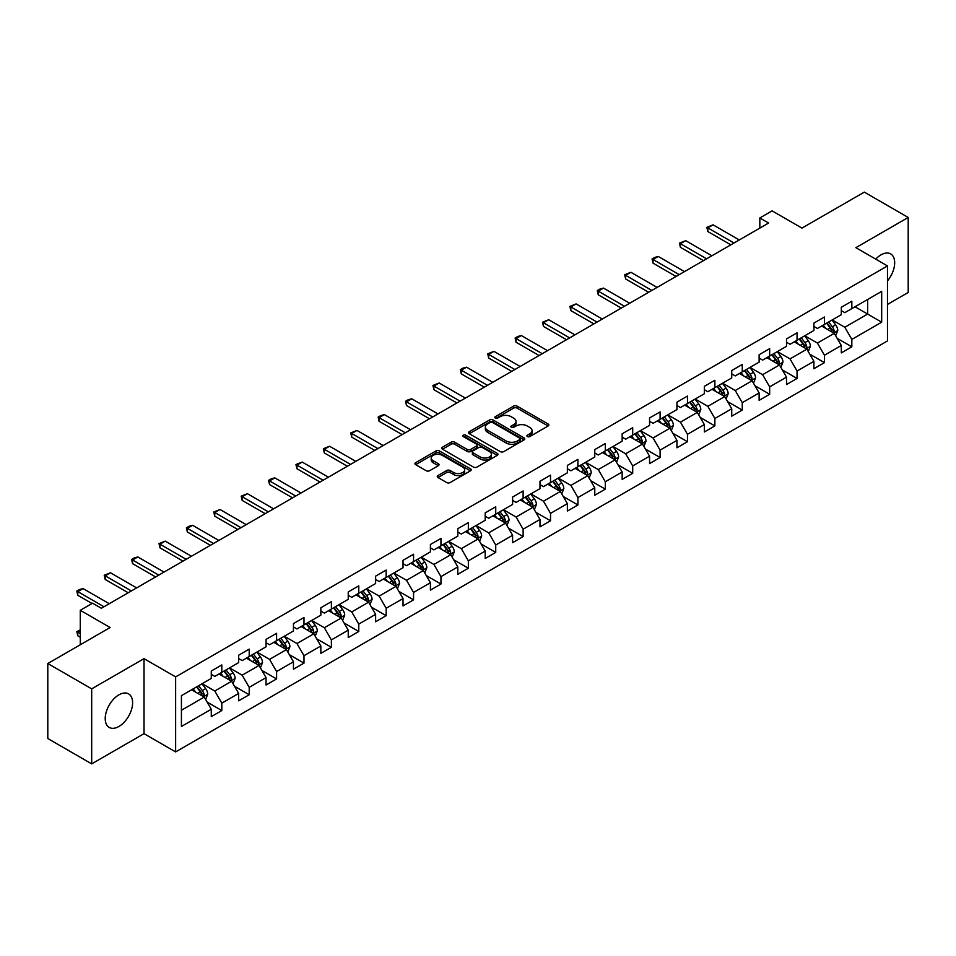 <?xml version="1.0" encoding="UTF-8"?>
<svg xmlns="http://www.w3.org/2000/svg" width="956" height="956" viewBox="0 0 956 956"><rect width="100%" height="100%" fill="white"/><g stroke="black" fill="none" stroke-linecap="round" stroke-linejoin="round"><path stroke-width="1.43" d="M527.389 436.569A1.709 0.98 0 0 0 529.803 436.569L548.111 425.994A2.438 1.41 0 0 0 548.828 425.002A2.438 1.41 0 0 0 548.111 423.998L517.088 406.097A2.438 1.41 0 0 0 513.647 406.097L495.328 416.661A1.709 0.98 0 0 0 494.838 417.366A1.709 0.98 0 0 0 495.328 418.059A1.709 0.98 0 0 0 497.741 418.059L500.119 416.685A7.803 4.505 0 0 1 511.149 416.685L513.731 418.178A7.803 4.505 0 0 1 516.013 421.369A7.803 4.505 0 0 1 513.731 424.548L511.364 425.922A1.709 0.98 0 0 0 510.863 426.615A1.709 0.98 0 0 0 511.364 427.308A1.709 0.98 0 0 0 513.778 427.308L516.144 425.946A7.803 4.505 0 0 1 527.174 425.946L529.755 427.44A7.803 4.505 0 0 1 532.05 430.618A7.803 4.505 0 0 1 529.755 433.809L527.389 435.171A1.709 0.98 0 0 0 526.887 435.864A1.709 0.98 0 0 0 527.389 436.569L527.389 435.171M118.914 726.476A19.371 11.185 120 0 0 131.57 709.412A19.371 11.185 120 0 0 128.594 693.889A19.371 11.185 120 0 0 118.914 694.845A19.371 11.185 120 0 0 106.259 711.909A19.371 11.185 120 0 0 109.235 727.432A19.371 11.185 120 0 0 118.914 726.476M887.479 280.861A19.371 11.185 120 0 0 890.669 253.914A19.371 11.185 120 0 0 880.978 254.87A19.371 11.185 120 0 0 875.72 259.124M437.979 475.55A2.438 1.41 0 0 0 437.262 476.542A2.438 1.41 0 0 0 437.979 477.534L446.691 482.565A2.438 1.41 0 0 0 450.133 482.565L470.471 470.818A2.438 1.41 0 0 0 471.189 469.826A2.438 1.41 0 0 0 470.471 468.834L439.449 450.921A2.438 1.41 0 0 0 435.996 450.921L415.657 462.656A2.438 1.41 0 0 0 414.952 463.66A2.438 1.41 0 0 0 415.657 464.652L426.173 470.722A2.438 1.41 0 0 0 429.626 470.722L438.326 465.692A2.438 1.41 0 0 0 439.043 464.7A2.438 1.41 0 0 0 438.326 463.708L433.116 460.696A6.525 3.764 0 0 1 431.204 458.032A6.525 3.764 0 0 1 435.231 454.554A6.525 3.764 0 0 1 442.329 455.379L462.752 467.161A6.525 3.764 0 0 1 464.664 469.826A6.525 3.764 0 0 1 460.637 473.304A6.525 3.764 0 0 1 453.538 472.491L450.133 470.519A2.438 1.41 0 0 0 446.691 470.519L437.979 475.55L437.979 477.534M887.479 304.438L908.2 292.476L908.2 217.466L864.308 192.12L801.965 228.102L772.113 210.87L759.829 217.968L768.6 223.035L101.36 608.267L92.577 603.2L80.28 610.298L80.28 644.762M91.692 688.858L91.692 763.88L144.021 733.67L144.021 658.648L91.692 688.858L47.8 663.524L110.131 627.53L80.28 610.298M144.021 658.648L175.629 676.896L887.479 265.923L887.479 340.934L175.629 751.918L175.629 676.896M908.2 217.466L855.871 247.676L887.479 265.923M500.287 451.614A2.438 1.41 0 0 0 503.74 451.614L524.067 439.88A2.438 1.41 0 0 0 524.784 438.876A2.438 1.41 0 0 0 524.067 437.884L493.045 419.971A2.438 1.41 0 0 0 489.603 419.971L469.265 431.718A2.438 1.41 0 0 0 468.548 432.71A2.438 1.41 0 0 0 469.265 433.701L500.287 451.614M463.995 436.94A1.709 0.98 0 0 1 465.727 437.179L465.727 435.147L497.275 453.359A2.438 1.41 0 0 1 497.98 454.351A2.438 1.41 0 0 1 497.275 455.343L476.936 467.09A2.438 1.41 0 0 1 473.483 467.09L442.461 449.177L442.461 447.193A2.438 1.41 0 0 0 441.744 448.185A2.438 1.41 0 0 0 442.461 449.177M442.461 447.193L451.172 442.162A2.438 1.41 0 0 1 454.614 442.162L467.197 449.428A2.438 1.41 0 0 0 470.639 449.428L476.423 446.094A2.438 1.41 0 0 0 477.128 445.102A2.438 1.41 0 0 0 476.423 444.098L463.313 436.545A1.709 0.98 0 0 1 462.824 435.84A1.709 0.98 0 0 1 463.875 434.932A1.709 0.98 0 0 1 465.727 435.147M91.692 763.88L47.8 738.534L47.8 663.524M207.153 702.098L221.816 710.559L221.816 703.162L238.665 693.423L238.665 700.832L249.205 694.749L249.205 687.34L266.055 677.613L266.055 685.01L276.595 678.927L276.595 671.53L293.456 661.791L293.456 669.2L303.984 663.117L303.984 655.708L320.846 645.981L320.846 653.378L331.385 647.296L331.385 639.899L348.235 630.171L348.235 637.568L358.775 631.486L358.775 624.089L375.624 614.35L375.624 621.759L386.164 615.676L386.164 608.267L403.026 598.54L403.026 605.937L413.554 599.854L413.554 592.457L430.415 582.718L430.415 590.127L440.955 584.044L440.955 576.635L457.805 566.908L457.805 574.305L468.344 568.223L468.344 560.825L485.194 551.098L485.194 558.495L495.734 552.413L495.734 545.016L512.595 535.276L512.595 542.673L523.123 536.591L523.123 529.194L539.985 519.466L539.985 526.864L550.525 520.781L550.525 513.384L567.374 503.645L567.374 511.054L577.914 504.971L577.914 497.562L594.763 487.835L594.763 495.232L605.303 489.149L605.303 481.752L622.165 472.013L622.165 479.422L632.693 473.34L632.693 465.93L649.554 456.203L649.554 463.6L660.094 457.518L660.094 450.121L676.944 440.393L676.944 447.79L687.483 441.708L687.483 434.311L704.333 424.572L704.333 431.981L714.873 425.898L714.873 418.489L731.734 408.762L731.734 416.159L742.262 410.076L742.262 402.679L759.124 392.94L759.124 400.349L769.664 394.266L769.664 386.857L786.513 377.13L786.513 384.527L797.053 378.445L797.053 371.048L813.903 361.32L813.903 368.717L824.442 362.635L824.442 355.238L841.304 345.498L841.304 352.895L851.832 346.813L851.832 339.416L881.683 322.184L881.683 291.365L867.642 299.479L867.642 314.07L881.683 322.184M221.816 710.559L211.276 716.642L211.276 709.244L181.425 726.476L181.425 695.657L211.276 678.425L211.276 671.016L221.816 664.934L221.816 672.343L238.665 662.604L238.665 655.207L249.205 649.124L249.205 656.521L266.055 646.794L266.055 639.397L276.595 633.314L276.595 640.711L293.456 630.972L293.456 623.575L303.984 617.492L303.984 624.889L320.846 615.162L320.846 607.765L331.385 601.683L331.385 609.08L348.235 599.352L348.235 591.943L358.775 585.861L358.775 593.27L375.624 583.53L375.624 576.133L386.164 570.051L386.164 577.448L403.026 567.721L403.026 560.324L413.554 554.241L413.554 561.638L430.415 551.899L430.415 544.502L440.955 538.419L440.955 545.816L457.805 536.089L457.805 528.692L468.344 522.609L468.344 530.006L485.194 520.279L485.194 512.87L495.734 506.788L495.734 514.197L512.595 504.457L512.595 497.06L523.123 490.978L523.123 498.375L539.985 488.647L539.985 481.238L550.525 475.156L550.525 482.565L567.374 472.826L567.374 465.429L577.914 459.346L577.914 466.743L594.763 457.016L594.763 449.619L605.303 443.536L605.303 450.933L622.165 441.194L622.165 433.797L632.693 427.714L632.693 435.111L649.554 425.384L649.554 417.987L660.094 411.905L660.094 419.302L676.944 409.574L676.944 402.165L687.483 396.083L687.483 403.492L704.333 393.752L704.333 386.355L714.873 380.273L714.873 387.67L731.734 377.943L731.734 370.546L742.262 364.463L742.262 371.86L759.124 362.121L759.124 354.724L769.664 348.641L769.664 356.038L786.513 346.311L786.513 338.914L797.053 332.831L797.053 340.228L813.903 330.501L813.903 323.092L824.442 317.01L824.442 324.419L841.304 314.679L841.304 307.282L851.832 301.2L851.832 308.597L881.683 291.365M219.008 673.956L231.639 681.258L214.789 690.997L202.146 683.695M211.276 674.362L214.789 676.394L221.816 672.343M214.789 690.997L221.816 703.162M231.639 681.258L238.665 693.423M246.397 658.146L259.04 665.448L242.179 675.175L229.536 667.874M238.665 658.553L242.179 660.584L249.205 656.521M242.179 675.175L249.205 687.34M259.04 665.448L266.055 677.613M273.786 642.336L286.43 649.626L269.568 659.365L256.925 652.064M266.055 642.743L269.568 644.762L276.595 640.711M269.568 659.365L276.595 671.53M286.43 649.626L293.456 661.791M301.176 626.515L313.819 633.816L296.969 643.543L284.326 636.254M293.456 626.921L296.969 628.952L303.984 624.889M296.969 643.543L303.984 655.708M313.819 633.816L320.846 645.981M328.565 610.705L341.208 618.006L324.359 627.733L311.716 620.432M320.846 611.111L324.359 613.131L331.385 609.08M324.359 627.733L331.385 639.899M341.208 618.006L348.235 630.171M355.967 594.883L368.61 602.184L351.748 611.924L339.105 604.622M348.235 595.289L351.748 597.321L358.775 593.27M351.748 611.924L358.775 624.089M368.61 602.184L375.624 614.35M383.356 579.073L395.999 586.375L379.138 596.102L366.495 588.8M375.624 579.479L379.138 581.511L386.164 577.448M379.138 596.102L386.164 608.267M395.999 586.375L403.026 598.54M410.745 563.263L423.389 570.553L406.539 580.292L393.896 572.991M403.026 563.658L406.539 565.689L413.554 561.638M406.539 580.292L413.554 592.457M423.389 570.553L430.415 582.718M438.135 547.441L450.778 554.743L433.928 564.47L421.285 557.181M430.415 547.848L433.928 549.879L440.955 545.816M433.928 564.47L440.955 576.635M450.778 554.743L457.805 566.908M465.536 531.632L478.179 538.933L461.318 548.66L448.675 541.359M457.805 532.038L461.318 534.057L468.344 530.006M461.318 548.66L468.344 560.825M478.179 538.933L485.194 551.098M492.926 515.81L505.569 523.111L488.707 532.851L476.064 525.549M485.194 516.216L488.707 518.248L495.734 514.197M488.707 532.851L495.734 545.016M505.569 523.111L512.595 535.276M520.315 500L532.958 507.301L516.109 517.029L503.465 509.727M512.595 500.406L516.109 502.426L523.123 498.375M516.109 517.029L523.123 529.194M532.958 507.301L539.985 519.466M547.704 484.178L560.347 491.48L543.498 501.219L530.855 493.917M539.985 484.584L543.498 486.616L550.525 482.565M543.498 501.219L550.525 513.384M560.347 491.48L567.374 503.645M575.106 468.368L587.749 475.67L570.887 485.397L558.244 478.096M567.374 468.775L570.887 470.806L577.914 466.743M570.887 485.397L577.914 497.562M587.749 475.67L594.763 487.835M602.495 452.558L615.138 459.848L598.277 469.587L585.634 462.286M594.763 452.965L598.277 454.984L605.303 450.933M598.277 469.587L605.303 481.752M615.138 459.848L622.165 472.013M629.885 436.737L642.528 444.038L625.678 453.765L613.035 446.476M622.165 437.143L625.678 439.174L632.693 435.111M625.678 453.765L632.693 465.93M642.528 444.038L649.554 456.203M657.274 420.927L669.917 428.228L653.067 437.956L640.424 430.654M649.554 421.333L653.067 423.353L660.094 419.302M653.067 437.956L660.094 450.121M669.917 428.228L676.944 440.393M684.675 405.105L697.318 412.406L680.457 422.146L667.814 414.844M676.944 405.511L680.457 407.543L687.483 403.492M680.457 422.146L687.483 434.311M697.318 412.406L704.333 424.572M712.065 389.295L724.708 396.597L707.846 406.324L695.203 399.022M704.333 389.701L707.846 391.733L714.873 387.67M707.846 406.324L714.873 418.489M724.708 396.597L731.734 408.762M739.454 373.485L752.097 380.775L735.248 390.514L722.605 383.213M731.734 373.892L735.248 375.911L742.262 371.86M735.248 390.514L742.262 402.679M752.097 380.775L759.124 392.94M766.843 357.664L779.487 364.965L762.637 374.692L749.994 367.403M759.124 358.07L762.637 360.101L769.664 356.038M762.637 374.692L769.664 386.857M779.487 364.965L786.513 377.13M794.245 341.854L806.888 349.155L790.026 358.882L777.383 351.581M786.513 342.26L790.026 344.28L797.053 340.228M790.026 358.882L797.053 371.048M806.888 349.155L813.903 361.32M821.634 326.032L834.277 333.333L817.416 343.073L804.773 335.771M813.903 326.438L817.416 328.47L824.442 324.419M817.416 343.073L824.442 355.238M834.277 333.333L841.304 345.498M854.999 306.768L867.642 314.07L844.817 327.251L832.174 319.949M841.304 310.628L844.817 312.66L851.832 308.597M844.817 327.251L851.832 339.416M144.021 733.67L175.629 751.918M759.829 217.968L759.829 228.102M181.425 710.26L204.249 697.079L191.606 689.778M204.249 697.079L211.276 709.244M837.169 338.352L851.832 346.813M809.78 354.174L824.442 362.635M782.39 369.984L797.053 378.445M755.001 385.794L769.664 394.266M727.6 401.616L742.262 410.076M700.21 417.425L714.873 425.898M672.821 433.247L687.483 441.708M645.431 449.057L660.094 457.518M618.03 464.867L632.693 473.34M590.641 480.689L605.303 489.149M563.251 496.499L577.914 504.971M535.862 512.32L550.525 520.781M508.461 528.13L523.123 536.591M481.071 543.952L495.734 552.413M453.682 559.762L468.344 568.223M426.292 575.572L440.955 584.044M398.891 591.394L413.554 599.854M371.502 607.203L386.164 615.676M344.112 623.025L358.775 631.486M316.723 638.835L331.385 647.296M289.321 654.645L303.984 663.117M261.932 670.467L276.595 678.927M234.543 686.277L249.205 694.749M528.071 436.808L529.755 435.828A7.803 4.505 0 0 0 532.05 432.65L532.05 430.618M516.013 421.369L516.013 423.389A7.803 4.505 0 0 1 513.731 426.579L512.046 427.547M548.111 423.998L548.111 425.994L517.088 408.116A2.438 1.41 0 0 0 513.647 408.116L496.009 418.298M524.067 437.884L524.067 439.88L493.045 422.002A2.438 1.41 0 0 0 489.603 422.002L469.3 433.725L469.265 431.718M519.765 439.581A1.709 0.98 0 0 0 520.267 438.876A1.709 0.98 0 0 0 519.765 438.183L492.531 422.456A1.709 0.98 0 0 0 490.117 422.456L487.62 423.902A7.803 4.505 0 0 0 485.337 427.093A7.803 4.505 0 0 0 487.62 430.272L506.238 441.015A7.803 4.505 0 0 0 517.268 441.015L519.765 439.581L519.765 441.6A1.709 0.98 0 0 0 520.267 440.907L520.267 438.876M485.337 427.093L485.337 429.113A7.803 4.505 0 0 0 487.62 432.303L487.62 430.272M519.765 441.6L517.268 443.046A7.803 4.505 0 0 1 506.238 443.046L487.62 432.303M442.497 449.2L451.172 444.193L451.172 442.162M477.128 445.102L477.128 447.121A2.438 1.41 0 0 1 476.423 448.125L470.639 451.459A2.438 1.41 0 0 1 467.197 451.459L454.614 444.193A2.438 1.41 0 0 0 451.172 444.193M465.727 437.179L497.24 455.367M480.247 456.968A6.525 3.764 0 0 0 487.357 457.781A6.525 3.764 0 0 0 491.384 454.303A6.525 3.764 0 0 0 489.472 451.638L482.278 447.492A2.438 1.41 0 0 0 478.825 447.492L473.053 450.826A2.438 1.41 0 0 0 472.348 451.818A2.438 1.41 0 0 0 473.053 452.809L480.247 456.968L480.247 458.988A6.525 3.764 0 0 0 487.357 459.812A6.525 3.764 0 0 0 491.384 456.335L491.384 454.303M472.348 451.818L472.348 453.837A2.438 1.41 0 0 0 473.053 454.841L473.053 452.809M480.247 458.988L473.053 454.841M464.664 469.826L464.664 471.858A6.525 3.764 0 0 1 460.637 475.335A6.525 3.764 0 0 1 453.538 474.511L450.133 472.551A2.438 1.41 0 0 0 446.691 472.551L438.015 477.558M431.204 458.032L431.204 460.063A6.525 3.764 0 0 0 433.116 462.728L433.116 460.696M438.29 465.715L433.116 462.728M470.436 470.842L439.449 452.953A2.438 1.41 0 0 0 435.996 452.953L415.693 464.676L415.657 462.656M835.663 335.735L837.755 330.477A6.584 3.8 -120 0 0 835.652 324.873L832.031 320.033M825.709 328.386L823.247 325.1M833.262 332.748L834.194 330.752A6.584 3.8 -120 0 0 832.317 326.797L828.697 321.957M827.048 322.913L831.063 328.278A3.358 1.936 60 0 1 831.672 329.294L834.194 330.752M826.582 323.176L830.214 328.016A6.584 3.8 60 0 1 832.09 331.971M734.017 243.003L707.81 227.887L707.81 231.531L706.854 227.325L713.08 224.839L739.275 239.968M730.85 244.832L707.81 231.531M713.08 224.839L707.81 227.887L706.854 227.325M808.274 351.557L810.365 346.287A6.584 3.8 -120 0 0 808.262 340.683L804.641 335.855M798.32 344.208L795.858 340.922M805.86 348.558L806.804 346.574A6.584 3.8 -120 0 0 804.928 342.618L801.295 337.779M799.646 338.723L803.673 344.1A3.358 1.936 60 0 1 804.283 345.116L806.804 346.574M799.192 338.998L802.813 343.825A6.584 3.8 60 0 1 804.701 347.793M780.873 367.367L782.964 362.109A6.584 3.8 -120 0 0 780.873 356.504L777.24 351.665M770.93 360.018L768.469 356.731M778.471 364.379L779.415 362.384A6.584 3.8 -120 0 0 777.527 358.428L773.906 353.589M772.257 354.545L776.284 359.91A3.358 1.936 60 0 1 776.893 360.926L779.415 362.384M771.803 354.807L775.424 359.647A6.584 3.8 60 0 1 777.312 363.603M706.615 258.825L680.421 243.696L680.421 247.341L679.453 243.135L685.691 240.661L711.885 255.778M703.461 260.641L680.421 247.341M685.691 240.661L680.421 243.696L679.453 243.135M679.226 274.635L653.032 259.506L653.032 263.163L652.064 258.957L654.693 257.439L658.302 256.471L684.496 271.6M676.071 276.463L653.032 263.163M658.302 256.471L653.032 259.506L652.064 258.957M753.483 383.177L755.575 377.919A6.584 3.8 -120 0 0 753.471 372.314L749.851 367.474M743.529 375.839L741.067 372.553M751.081 380.189L752.025 378.206A6.584 3.8 -120 0 0 750.137 374.238L746.517 369.41M744.867 370.354L748.883 375.72A3.358 1.936 60 0 1 749.492 376.748L752.025 378.206M744.413 370.617L748.034 375.457A6.584 3.8 60 0 1 749.91 379.413M726.094 398.999L728.185 393.741A6.584 3.8 -120 0 0 726.082 388.136L722.461 383.296M716.14 391.649L713.678 388.363M723.692 396.011L724.624 394.015A6.584 3.8 -120 0 0 722.748 390.06L719.127 385.22M717.478 386.176L721.493 391.542A3.358 1.936 60 0 1 722.103 392.558L724.624 394.015M717.012 386.439L720.645 391.279A6.584 3.8 60 0 1 722.521 395.234M698.705 414.808L700.796 409.55A6.584 3.8 -120 0 0 698.693 403.946L695.072 399.106M688.75 407.459L686.288 404.173M696.291 411.821L697.235 409.825A6.584 3.8 -120 0 0 695.359 405.87L691.726 401.03M690.077 401.986L694.104 407.352A3.358 1.936 60 0 1 694.713 408.367L697.235 409.825M689.623 402.249L693.243 407.089A6.584 3.8 60 0 1 695.132 411.044M651.837 290.457L625.642 275.328L625.642 278.973L624.674 274.766L630.9 272.281L657.107 287.409M648.67 292.273L625.642 278.973M630.9 272.281L625.642 275.328L624.674 274.766M624.447 306.267L598.241 291.138L598.241 294.795L597.285 290.588L599.914 289.059L603.511 288.103L629.705 303.231M621.28 308.095L598.241 294.795M603.511 288.103L598.241 291.138L597.285 290.588M597.046 322.076L570.851 306.96L570.851 310.604L569.884 306.398L576.121 303.912L602.316 319.041M593.891 323.905L570.851 310.604M576.121 303.912L570.851 306.96L569.884 306.398M671.303 430.63L673.394 425.36A6.584 3.8 -120 0 0 671.303 419.756L667.67 414.928M661.361 423.281L658.899 419.995M668.901 427.631L669.845 425.647A6.584 3.8 -120 0 0 667.957 421.692L664.336 416.852M662.687 417.796L666.714 423.173A3.358 1.936 60 0 1 667.324 424.189L669.845 425.647M662.233 418.071L665.854 422.899A6.584 3.8 60 0 1 667.742 426.866M569.657 337.898L543.462 322.77L543.462 326.426L542.494 322.208L548.732 319.734L574.926 334.851M566.502 339.727L543.462 326.426M548.732 319.734L543.462 322.77L542.494 322.208M643.914 446.44L646.005 441.182A6.584 3.8 -120 0 0 643.902 435.578L640.281 430.738M633.959 439.091L631.498 435.805M641.512 443.453L642.456 441.457A6.584 3.8 -120 0 0 640.568 437.501L636.947 432.662M635.298 433.618L639.313 438.983A3.358 1.936 60 0 1 639.923 439.999L642.456 441.457M634.844 433.881L638.465 438.72A6.584 3.8 60 0 1 640.341 442.676M542.267 353.708L516.073 338.591L516.073 342.236L515.105 338.03L517.734 336.512L521.331 335.544L547.537 350.673M539.1 355.536L516.073 342.236M521.331 335.544L516.073 338.591L515.105 338.03M616.524 462.262L618.616 456.992A6.584 3.8 -120 0 0 616.512 451.387L612.892 446.548M606.57 454.913L604.108 451.626M614.122 459.262L615.067 457.279A6.584 3.8 -120 0 0 613.178 453.311L609.558 448.484M607.908 449.428L611.924 454.793A3.358 1.936 60 0 1 612.533 455.821L615.067 457.279M607.442 449.69L611.075 454.53A6.584 3.8 60 0 1 612.951 458.486M514.878 369.53L488.671 354.401L488.671 358.046L487.715 353.84L493.941 351.354L520.148 366.483M511.711 371.346L488.671 358.046M493.941 351.354L488.671 354.401L487.715 353.84M589.135 478.072L591.226 472.814A6.584 3.8 -120 0 0 589.123 467.209L585.502 462.369M579.181 470.722L576.719 467.436M586.721 475.084L587.665 473.089A6.584 3.8 -120 0 0 585.789 469.133L582.156 464.293M580.507 465.249L584.534 470.615A3.358 1.936 60 0 1 585.144 471.631L587.665 473.089M580.053 465.512L583.674 470.352A6.584 3.8 60 0 1 585.562 474.307M487.476 385.34L461.282 370.211L461.282 373.868L460.314 369.661L462.955 368.132L466.552 367.176L492.746 382.304M484.322 387.168L461.282 373.868M466.552 367.176L461.282 370.211L460.314 369.661M561.746 493.882L563.825 488.624A6.584 3.8 -120 0 0 561.734 483.019L558.101 478.179M551.791 486.532L549.33 483.246M559.332 490.894L560.276 488.91A6.584 3.8 -120 0 0 558.388 484.943L554.767 480.103M553.118 481.059L557.145 486.425A3.358 1.936 60 0 1 557.754 487.44L560.276 488.91M552.664 481.322L556.284 486.162A6.584 3.8 60 0 1 558.173 490.117M460.087 401.161L433.893 386.033L433.893 389.678L432.925 385.471L439.163 382.986L465.357 398.114M456.932 402.978L433.893 389.678M439.163 382.986L433.893 386.033L432.925 385.471M534.344 509.703L536.436 504.433A6.584 3.8 -120 0 0 534.332 498.841L530.711 494.001M524.39 502.354L521.928 499.068M531.942 506.716L532.886 504.72A6.584 3.8 -120 0 0 530.998 500.765L527.377 495.925M525.728 496.881L529.744 502.247A3.358 1.936 60 0 1 530.353 503.262L532.886 504.72M525.274 497.144L528.895 501.984A6.584 3.8 60 0 1 530.771 505.939M432.698 416.971L406.503 401.843L406.503 405.499L405.535 401.293L408.164 399.763L411.761 398.807L437.968 413.924M429.531 418.8L406.503 405.499M411.761 398.807L406.503 401.843L405.535 401.293M506.955 525.513L509.046 520.255A6.584 3.8 -120 0 0 506.943 514.651L503.322 509.811M497 518.164L494.539 514.878M504.553 522.526L505.497 520.53A6.584 3.8 -120 0 0 503.609 516.575L499.988 511.735M498.339 512.691L502.354 518.056A3.358 1.936 60 0 1 502.964 519.072L505.497 520.53M497.873 512.954L501.506 517.793A6.584 3.8 60 0 1 503.382 521.749M405.308 432.781L379.102 417.664L379.102 421.309L378.146 417.103L380.775 415.585L384.372 414.617L410.578 429.746M402.141 434.61L379.102 421.309M384.372 414.617L379.102 417.664L378.146 417.103M479.565 541.335L481.657 536.065A6.584 3.8 -120 0 0 479.554 530.461L475.933 525.633M469.611 533.986L467.149 530.7M477.152 538.336L478.096 536.352A6.584 3.8 -120 0 0 476.219 532.396L472.587 527.557M470.938 528.501L474.965 533.866A3.358 1.936 60 0 1 475.574 534.894L478.096 536.352M470.483 528.776L474.104 533.603A6.584 3.8 60 0 1 475.992 537.571M377.907 448.603L351.712 433.474L351.712 437.119L350.744 432.913L356.982 430.439L383.177 445.556M374.752 450.419L351.712 437.119M356.982 430.439L351.712 433.474L350.744 432.913M452.176 557.145L454.255 551.887A6.584 3.8 -120 0 0 452.164 546.282L448.531 541.443M442.222 549.796L439.76 546.509M449.762 554.157L450.706 552.162A6.584 3.8 -120 0 0 448.818 548.206L445.197 543.366M443.548 544.322L447.575 549.688A3.358 1.936 60 0 1 448.185 550.704L450.706 552.162M443.094 544.585L446.715 549.425A6.584 3.8 60 0 1 448.603 553.381M350.517 464.413L324.323 449.284L324.323 452.941L323.355 448.734L329.593 446.249L355.787 461.378M347.363 466.241L324.323 452.941M329.593 446.249L324.323 449.284L323.355 448.734M424.775 572.955L426.866 567.697A6.584 3.8 -120 0 0 424.763 562.092L421.142 557.252M414.82 565.617L412.359 562.331M422.373 569.967L423.317 567.984A6.584 3.8 -120 0 0 421.429 564.016L417.808 559.188M416.159 560.132L420.174 565.498A3.358 1.936 60 0 1 420.783 566.526L423.317 567.984M415.705 560.395L419.325 565.235A6.584 3.8 60 0 1 421.202 569.19M323.128 480.235L296.934 465.106L296.934 468.751L295.966 464.544L302.192 462.059L328.398 477.187M319.961 482.051L296.934 468.751M302.192 462.059L296.934 465.106L295.966 464.544M397.385 588.777L399.477 583.519A6.584 3.8 -120 0 0 397.373 577.914L393.752 573.074M387.431 581.427L384.969 578.141M394.983 585.789L395.927 583.793A6.584 3.8 -120 0 0 394.039 579.838L390.418 574.998M388.769 575.954L392.785 581.32A3.358 1.936 60 0 1 393.394 582.335L395.927 583.793M388.303 576.217L391.936 581.057A6.584 3.8 60 0 1 393.812 585.012M295.739 496.045L269.532 480.916L269.532 484.573L268.576 480.366L271.205 478.837L274.802 477.88L301.009 493.009M292.572 497.873L269.532 484.573M274.802 477.88L269.532 480.916L268.576 480.366M369.996 604.586L372.087 599.328A6.584 3.8 -120 0 0 369.984 593.724L366.363 588.884M360.042 597.237L357.58 593.951M367.582 601.599L368.526 599.603A6.584 3.8 -120 0 0 366.65 595.648L363.017 590.808M361.368 591.764L365.395 597.13A3.358 1.936 60 0 1 366.005 598.145L368.526 599.603M360.914 592.027L364.535 596.867A6.584 3.8 60 0 1 366.423 600.822M268.337 511.854L242.143 496.738L242.143 500.382L241.175 496.176L247.413 493.69L273.607 508.819M265.182 513.683L242.143 500.382M247.413 493.69L242.143 496.738L241.175 496.176M342.606 620.408L344.686 615.138A6.584 3.8 -120 0 0 342.595 609.534L338.962 604.706M332.652 613.059L330.19 609.773M340.193 617.409L341.137 615.425A6.584 3.8 -120 0 0 339.249 611.47L335.628 606.63M333.979 607.574L338.006 612.951A3.358 1.936 60 0 1 338.615 613.967L341.137 615.425M333.525 607.849L337.145 612.677A6.584 3.8 60 0 1 339.033 616.644M240.948 527.676L214.753 512.547L214.753 516.204L213.786 511.986L220.023 509.512L246.218 524.629M237.793 529.505L214.753 516.204M220.023 509.512L214.753 512.547L213.786 511.986M315.205 636.218L317.296 630.96A6.584 3.8 -120 0 0 315.193 625.355L311.572 620.516M305.251 628.869L302.789 625.582M312.803 633.231L313.747 631.235A6.584 3.8 -120 0 0 311.859 627.279L308.238 622.44M306.589 623.396L310.604 628.761A3.358 1.936 60 0 1 311.214 629.777L313.747 631.235M306.135 623.659L309.756 628.498A6.584 3.8 60 0 1 311.632 632.454M213.558 543.486L187.364 528.369L187.364 532.014L186.396 527.808L189.025 526.29L192.634 525.322L218.828 540.451M210.404 545.314L187.364 532.014M192.634 525.322L187.364 528.369L186.396 527.808M287.816 652.04L289.907 646.77A6.584 3.8 -120 0 0 287.804 641.165L284.183 636.326M277.861 644.691L275.4 641.404M285.414 649.04L286.358 647.057A6.584 3.8 -120 0 0 284.47 643.089L280.849 638.261M279.2 639.206L283.215 644.571A3.358 1.936 60 0 1 283.824 645.599L286.358 647.057M278.734 639.468L282.367 644.308A6.584 3.8 60 0 1 284.243 648.264M186.169 559.308L159.963 544.179L159.963 547.824L159.007 543.617L165.233 541.132L191.439 556.261M183.002 561.124L159.963 547.824M165.233 541.132L159.963 544.179L159.007 543.617M260.426 667.85L262.518 662.592A6.584 3.8 -120 0 0 260.414 656.987L256.794 652.147M250.472 660.5L248.01 657.214M258.024 664.862L258.957 662.867A6.584 3.8 -120 0 0 257.08 658.911L253.448 654.071M251.798 655.027L255.826 660.393A3.358 1.936 60 0 1 256.435 661.409L258.957 662.867M251.344 655.29L254.965 660.13A6.584 3.8 60 0 1 256.853 664.085M158.78 575.118L132.573 559.989L132.573 563.646L131.605 559.439L134.246 557.91L137.843 556.954L164.038 572.082M155.613 576.946L132.573 563.646M137.843 556.954L132.573 559.989L131.605 559.439M233.037 683.66L235.116 678.402A6.584 3.8 -120 0 0 233.025 672.797L229.392 667.957M223.083 676.31L220.621 673.024M230.623 680.672L231.567 678.688A6.584 3.8 -120 0 0 229.679 674.721L226.058 669.881M224.409 670.837L228.436 676.203A3.358 1.936 60 0 1 229.046 677.218L231.567 678.688M223.955 671.1L227.576 675.94A6.584 3.8 60 0 1 229.464 679.895M131.378 590.939L105.184 575.811L105.184 579.456L104.216 575.249L110.454 572.764L136.648 587.892M128.224 592.756L105.184 579.456M110.454 572.764L105.184 575.811L104.216 575.249M205.636 699.481L207.727 694.211A6.584 3.8 -120 0 0 205.624 688.619L202.003 683.779M195.681 692.132L193.22 688.846M203.234 696.494L204.178 694.498A6.584 3.8 -120 0 0 202.29 690.543L198.669 685.703M197.02 686.659L201.035 692.025A3.358 1.936 60 0 1 201.644 693.04L204.178 694.498M196.566 686.922L200.186 691.762A6.584 3.8 60 0 1 202.075 695.717M80.28 630.733L77.794 632.179L80.28 633.613M77.794 635.824L76.827 631.617L77.794 632.179L77.794 635.824L80.28 637.258M76.827 631.617L80.28 629.873M103.989 606.749L77.794 591.621L77.794 595.277L76.827 591.071L79.456 589.541L83.064 588.585L109.259 603.702M92.051 603.499L77.794 595.277M83.064 588.585L77.794 591.621L76.827 591.071M529.755 435.828L529.755 433.809M511.364 427.308L511.364 425.922M513.731 426.579L513.731 424.548M495.328 418.059L495.328 416.661M513.647 408.116L513.647 406.097M517.088 408.116L517.088 406.097M489.603 422.002L489.603 419.971M493.045 422.002L493.045 419.971M506.238 443.046L506.238 441.015M517.268 443.046L517.268 441.015M454.614 444.193L454.614 442.162M467.197 451.459L467.197 449.428M470.639 451.459L470.639 449.428M476.423 448.125L476.423 446.094M497.275 455.343L497.275 453.359M446.691 472.551L446.691 470.519M450.133 472.551L450.133 470.519M453.538 474.511L453.538 472.491M438.326 465.692L438.326 463.708M435.996 452.953L435.996 450.921M439.449 452.953L439.449 450.921M470.471 470.818L470.471 468.834M833.632 332.963L837.707 330.609M832.317 326.797L835.652 324.873M827.633 329.497L830.214 328.016M806.231 348.773L810.318 346.419M804.928 342.618L808.262 340.683M800.244 345.319L802.813 343.825M778.841 364.595L782.928 362.228M777.527 358.428L780.873 356.504M772.854 361.129L775.424 359.647M751.452 380.404L755.527 378.05M750.137 374.238L753.471 372.314M745.453 376.951L748.034 375.457M724.062 396.214L728.137 393.86M722.748 390.06L726.082 388.136M718.064 392.761L720.645 391.279M696.661 412.036L700.748 409.682M695.359 405.87L698.693 403.946M690.674 408.57L693.243 407.089M669.272 427.846L673.359 425.492M667.957 421.692L671.303 419.756M663.285 424.392L665.854 422.899M641.882 443.668L645.957 441.302M640.568 437.501L643.902 435.578M635.883 440.202L638.465 438.72M614.493 459.478L618.568 457.123M613.178 453.311L616.512 451.387M608.494 456.024L611.075 454.53M587.092 475.299L591.178 472.933M585.789 469.133L589.123 467.209M581.105 471.834L583.674 470.352M559.702 491.109L563.789 488.755M558.388 484.943L561.734 483.019M553.715 487.644L556.284 486.162M532.313 506.919L536.388 504.565M530.998 500.765L534.332 498.841M526.314 503.465L528.895 501.984M504.923 522.741L508.998 520.387M503.609 516.575L506.943 514.651M498.924 519.275L501.506 517.793M477.522 538.551L481.609 536.197M476.219 532.396L479.554 530.461M471.535 535.097L474.104 533.603M450.133 554.372L454.22 552.006M448.818 548.206L452.164 546.282M444.146 550.907L446.715 549.425M422.743 570.182L426.818 567.828M421.429 564.016L424.763 562.092M416.744 566.729L419.325 565.235M395.354 585.992L399.429 583.638M394.039 579.838L397.373 577.914M389.355 582.539L391.936 581.057M367.952 601.814L372.039 599.46M366.65 595.648L369.984 593.724M361.966 598.348L364.535 596.867M340.563 617.624L344.65 615.27M339.249 611.47L342.595 609.534M334.576 614.17L337.145 612.677M313.174 633.446L317.249 631.08M311.859 627.279L315.193 625.355M307.175 629.98L309.756 628.498M285.784 649.255L289.859 646.901M284.47 643.089L287.804 641.165M279.785 645.802L282.367 644.308M258.383 665.065L262.47 662.711M257.08 658.911L260.414 656.987M252.396 661.612L254.965 660.13M230.994 680.887L235.08 678.533M229.679 674.721L233.025 672.797M225.007 677.422L227.576 675.94M203.604 696.697L207.691 694.343M202.29 690.543L205.624 688.619M197.617 693.243L200.186 691.762"/></g></svg>
